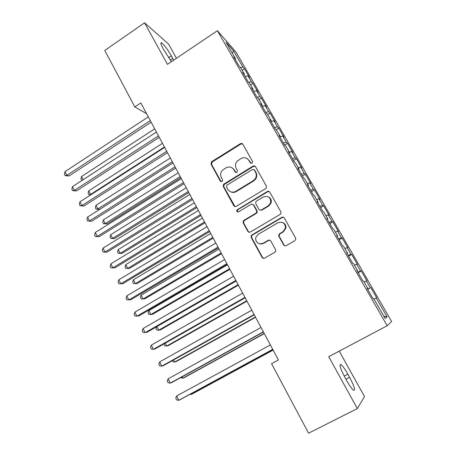 <?xml version="1.0" encoding="UTF-8"?>
<svg xmlns="http://www.w3.org/2000/svg" width="456" height="456" viewBox="0 0 456 456"><rect width="100%" height="100%" fill="white"/><g stroke="black" fill="none" stroke-linecap="round" stroke-linejoin="round"><path stroke-width="0.68" d="M251.974 163.208L252.373 162.838L252.476 161.373L242.877 144.296C242.239 143.389 241.401 143.195 240.375 143.708L211.561 161.743L211.042 164.183L220.351 181.169L222.38 181.363L222.574 179.801L221.359 177.589C220.123 174.927 220.505 172.459 222.505 170.196L226.011 167.831C229.271 166.223 231.922 166.885 233.968 169.809L235.193 172.026L236.943 172.459L237.445 170.641L236.214 168.424C234.982 165.847 235.313 163.43 237.2 161.162L240.905 158.602C244.205 156.972 246.89 157.622 248.959 160.552L250.201 162.775L251.974 163.208M283.66 244.883C284.333 245.852 285.211 246.097 286.288 245.607L294.815 240.682L295.79 239.172L295.551 238.003L284.35 218.071C283.672 217.113 282.8 216.885 281.734 217.381L251.951 234.92L251.131 235.889L251.233 237.553L262.086 257.366C262.747 258.335 263.608 258.58 264.668 258.102L274.808 252.242L275.743 250.954L275.538 249.58L270.818 241.047C270.151 240.09 269.285 239.85 268.225 240.335L263.22 243.259C259.373 245.744 254.248 241.292 256.021 237.029L258.284 234.287L277.909 222.75C282.68 221.308 285.2 223.098 285.479 228.12L282.942 231.751L279.636 233.677L278.701 234.965L278.901 236.339L283.66 244.883L285.108 245.852M176.455 58.265L168.589 44.112L144.552 22.8L167.455 64.324L217.392 30.706L387.19 325.749L328.713 356.683L357.333 408.576L308.581 433.2L271.542 363.643L278.416 359.955L140.841 102.931L134.845 106.921L146.615 113.715M144.552 22.8L104.777 50.456L134.845 106.921M265.609 188.659L266.412 187.735L266.332 186.025L255.502 166.759C254.853 165.836 254.009 165.631 252.966 166.138L223.531 184.327L223.28 186.527L233.774 205.684C234.418 206.619 235.25 206.836 236.282 206.351L265.609 188.659M269.804 192.198L280.816 211.789L281.01 213.197L280.087 214.451L250.355 232.007C249.307 232.492 248.463 232.258 247.813 231.306L243.225 222.938L243.196 221.137L243.943 220.322L255.85 213.22L256.654 212.296L256.574 210.592L253.507 205.063C252.858 204.123 252.008 203.9 250.965 204.396L238.63 211.801C237.148 212.114 236.573 211.51 236.898 209.988L267.227 191.543C268.282 191.041 269.143 191.258 269.804 192.198M217.392 30.706L235.946 52.001L391.613 321.457L387.19 325.749M242.153 70.287L244.484 68.765L242.877 66.975L233.626 50.947L226.005 42.26L235.564 58.852L233.797 56.892L239.104 66.103L240.825 67.984L244.353 74.106L242.655 72.27L248.018 81.578L249.671 83.334L253.234 89.519L251.609 87.814L257.024 97.219L258.609 98.849L262.211 105.097L260.655 103.523L266.133 113.031L267.643 114.524L271.28 120.846L269.804 119.404L275.339 129.014L276.775 130.376L280.451 136.76L279.049 135.455L284.641 145.173L286.003 146.393L289.72 152.845L288.397 151.683L294.052 161.504L295.334 162.587L299.09 169.113L297.842 168.093L303.565 178.022L304.762 178.951L308.564 185.552L307.401 184.68L313.181 194.718L314.298 195.504L318.14 202.173L317.057 201.449L322.905 211.607L323.942 212.234L327.824 218.983L326.827 218.413L332.743 228.678L333.689 229.157L337.617 235.974L336.705 235.564L342.684 245.944L343.545 246.263L347.518 253.16L346.697 252.909L352.744 263.408L353.514 263.562L357.532 270.539L356.797 270.448L362.913 281.067L363.592 281.056L367.656 288.112L367.017 288.192L373.207 298.937L373.789 298.754L385.138 318.448L387.11 316.909L383.775 316.082M244.484 68.765L249.535 77.514L247.967 75.799L251.376 81.704L248.776 82.382M250.566 84.896L252.92 83.38L251.376 81.704M252.92 83.38L258.028 92.22L256.517 90.619L259.966 96.586L257.161 97.362M259.071 99.653L261.442 98.143L259.966 96.586M261.442 98.143L266.6 107.069L265.158 105.587L268.641 111.617L265.797 112.45M267.661 114.559L270.055 113.054L268.641 111.617M270.055 113.054L275.259 122.077L273.885 120.715L277.402 126.808L274.575 127.686M276.119 129.755L278.753 128.119L277.402 126.808M278.753 128.119L284.014 137.233L282.709 135.996L286.26 142.152L283.438 143.076M284.624 145.133L287.536 143.344L286.26 142.152M287.536 143.344L292.855 152.549L291.618 151.438L295.209 157.662L292.399 158.631M293.476 160.506L296.417 158.716L295.209 157.662M296.417 158.716L301.786 168.025L300.624 167.044L304.249 173.331L301.45 174.346M302.419 176.033L305.383 174.255L304.249 173.331M305.383 174.255L310.81 183.66L309.721 182.81L313.386 189.166L310.599 190.232M311.459 191.725L314.446 189.958L313.386 189.166M314.446 189.958L319.93 199.454L318.915 198.742L322.62 205.166L319.844 206.283M320.591 207.583L323.606 205.821L322.62 205.166M323.606 205.821L329.147 215.42L328.212 214.844L331.957 221.337L329.186 222.505M329.819 223.605L332.863 221.855L331.957 221.337M332.863 221.855L338.46 231.557L337.605 231.124L341.39 237.684L338.631 238.904M339.15 239.799L342.217 238.055L341.39 237.684M342.217 238.055L347.877 247.859L347.096 247.574L350.92 254.203L348.173 255.474M348.572 256.169L351.667 254.431L350.92 254.203M351.667 254.431L357.39 264.343L356.689 264.201L360.559 270.904L357.823 272.232M358.102 272.711L361.226 270.984L360.559 270.904M361.226 270.984L367.006 280.999L366.39 281.01L370.3 287.782L367.582 289.167M367.73 289.429L370.3 287.782M370.882 287.713L376.724 297.836L376.2 298.002L387.11 316.909M367.656 288.112L367.148 288.414M376.2 298.002L374.011 299.142M357.532 270.539L357.037 270.858M366.39 281.01L364.196 282.104M347.518 253.16L347.033 253.496M356.689 264.201L354.489 265.255M337.617 235.974L337.144 236.328M347.096 247.574L344.878 248.583M327.824 218.983L327.368 219.347M337.605 231.124L335.377 232.087M318.14 202.173L317.695 202.555M328.212 214.844L325.977 215.773M308.564 185.552L308.131 185.951M318.915 198.742L316.675 199.625M299.09 169.113L298.669 169.524M309.721 182.81L307.469 183.654M289.72 152.845L289.309 153.273M300.624 167.044L298.361 167.848M280.451 136.76L280.052 137.199M291.618 151.438L289.349 152.207M271.28 120.846L270.892 121.302M282.709 135.996L280.434 136.726M262.211 105.097L261.835 105.57M273.885 120.715L271.052 121.575M253.234 89.519L252.869 90.003M265.158 105.587L262.314 106.402M244.353 74.106L244 74.602M256.517 90.619L253.667 91.388M235.564 58.852L235.222 59.36M247.967 75.799L245.106 76.522M357.333 408.576L364.515 396.595L339.235 351.114M233.626 50.947L232.286 53.164M242.877 66.975L240.443 67.568M173.668 60.141L171.336 55.86C167.523 49.299 164.285 44.956 161.635 42.818C160.204 42.208 160.757 44.272 163.288 49.009L171.427 61.651M346.708 380.652C349.627 385.822 351.941 389.048 353.645 390.336C355.617 390.581 354.272 386.249 349.604 377.329L347.86 374.182C344.964 369.064 342.655 365.849 340.94 364.549C338.939 364.167 340.267 368.448 344.907 377.397L346.708 380.652M250.874 163.339L249.438 160.865L247.351 158.745M232.047 167.779L234.481 170.094L235.957 172.619M242.603 143.931L240.871 144.056L212.125 162.045L211.612 164.479L221.194 181.784M255.126 166.292L253.433 166.429L224.073 184.572L223.822 186.766L234.994 206.579M254.226 169.94L252.447 169.507L226.985 185.119L226.489 186.931L227.772 189.28C229.807 192.232 232.469 192.922 235.758 191.338L253.245 180.69L255.434 178.45C256.551 176.375 256.591 174.323 255.548 172.3L254.226 169.94L254.693 170.225L254.009 169.66M230.742 191.856C232.594 192.706 234.441 192.609 236.271 191.566L235.758 191.338M254.693 170.225L256.01 172.579C257.053 174.597 257.013 176.643 255.901 178.718L253.718 180.946L236.271 191.566M252.846 204.379L253.981 205.257L257.036 210.769L257.116 212.473L256.318 213.397L244.439 220.476L243.692 221.285L243.726 223.087L248.298 231.437L249.21 232.252M269.279 191.611L267.666 191.771L237.878 209.686L237.405 210.17L237.827 211.983M268.316 205.787L270.619 202.937C270.944 197.534 268.527 195.533 263.368 196.941L256.517 201.056L255.748 201.917L255.799 203.69L258.871 209.218C259.527 210.165 260.382 210.387 261.43 209.897L268.316 205.787L268.749 205.981L271.052 203.142C271.765 200.304 270.881 198.2 268.39 196.838M260.023 210.108L261.43 209.897M268.749 205.981L261.886 210.079M282.486 222.442C285.034 223.514 286.163 225.452 285.872 228.256L283.341 231.876L280.041 233.797L279.112 235.079L279.311 236.453L284.06 244.975M259.931 243.886L263.22 243.259M269.827 240.192L268.664 240.437L263.671 243.35M283.626 217.347L282.133 217.546L252.43 235.04L251.609 236.003L251.706 237.661L262.536 257.423L263.728 258.352M154.698 128.82L81.533 176.512L83.134 179.704M82.034 180.422L80.923 178.883L81.533 176.512M82.354 180.211L81.641 180.308M150.32 120.64L66.85 175.4L64.991 171.673L148.297 116.856M151.147 122.179L68.993 176.01L66.85 175.4L65.128 175.651L64.387 174.163L64.991 171.673M68.993 176.01L65.128 175.651M162.467 143.332L88.732 190.847L90.544 194.45L164.422 146.986M90.755 194.866L88.829 194.638L88.105 193.201L88.732 190.847M88.829 194.638L91.166 194.604M170.316 157.993L95.999 205.314L97.829 208.951L99.721 209.35L172.944 162.906M99.721 209.35L96.091 209.105L97.829 208.951L172.288 161.68M96.091 209.105L95.361 207.651L95.999 205.314M158.477 135.877L74.322 190.426L72.447 186.652L156.431 132.052M159.252 137.33L76.437 190.944L74.322 190.426L72.578 190.631L71.831 189.126L72.447 186.652M76.437 190.944L72.578 190.631M166.719 151.272L81.875 205.593L79.982 201.786L164.65 147.408M167.449 152.635L83.95 206.032L81.875 205.593L80.096 205.759L79.344 204.242L79.982 201.786M83.95 206.032L80.096 205.759M178.239 172.795L103.341 219.923L105.188 223.6L107.052 223.913L180.844 177.663M107.052 223.913L103.421 223.708L105.188 223.6L180.234 176.518M103.421 223.708L102.68 222.237L103.341 219.923M186.242 187.747L110.751 234.675L112.615 238.38L114.445 238.619L188.818 192.563M114.445 238.619L110.819 238.454L112.615 238.38L188.254 191.509M110.819 238.454L110.073 236.972L110.751 234.675M175.047 166.833L89.501 220.921L87.592 217.073L172.955 162.929M175.725 168.099L91.548 221.268L87.694 221.04L86.931 219.507L87.592 217.073M91.548 221.268L87.694 221.04M241.959 143.52L240.796 143.999M183.46 182.554L97.208 236.396L95.275 232.514L181.351 178.604M184.087 183.722L99.214 236.658L95.367 236.476L94.597 234.925L95.275 232.514M99.214 236.658L95.367 236.476M194.324 202.846L118.235 249.563L120.116 253.314L121.912 253.462L196.872 207.611M121.912 253.462L118.286 253.342L120.116 253.314L196.354 206.642M118.286 253.342L117.54 251.843L118.235 249.563M233.791 169.512L233.803 169.119M191.965 198.44L104.994 252.037L103.039 248.11L189.827 194.45M192.54 199.511L106.96 252.202L103.119 252.071L102.338 250.504L103.039 248.11M106.96 252.202L103.119 252.071M202.487 218.099L125.793 264.605L127.691 268.385L129.453 268.453L205.012 222.813M129.453 268.453L125.833 268.373L127.691 268.385L204.539 221.935M125.833 268.373L125.075 266.863L125.793 264.605M200.554 214.491L112.854 267.832L110.882 263.87L198.4 210.461M201.079 215.466L114.787 267.906L110.95 267.82L110.164 266.236L110.882 263.87M114.787 267.906L110.95 267.82M210.735 233.5L133.42 279.79L135.341 283.609L137.062 283.586L213.226 238.163M133.42 279.79L132.685 282.03L133.454 283.552L135.341 283.609L212.809 237.376M267.951 191.281L267.284 191.571M209.241 230.719L120.8 283.792L118.805 279.79L207.064 226.643M209.709 231.591L122.692 283.769L118.862 283.735L118.064 282.133L118.805 279.79M219.062 249.067L141.126 295.123L143.064 298.982L144.751 298.874L221.525 253.673M141.126 295.123L140.374 297.34L141.143 298.885L143.064 298.982L221.16 252.977M218.019 247.118L128.826 299.917L126.814 295.87L215.819 243.002M218.43 247.882L130.684 299.797L126.853 299.809L126.05 298.195L126.814 295.87M227.476 264.788L148.907 310.616L150.868 314.509L152.515 314.309L229.909 269.336M148.907 310.616L148.132 312.81L148.912 314.366L150.868 314.509L229.596 268.744M226.894 263.693L136.937 316.213L134.902 312.121L224.665 259.532M227.248 264.355L138.749 315.991L134.93 316.054L134.115 314.423L134.902 312.121M156.932 326.582L158.745 330.19L160.358 329.893L238.38 285.16M156.573 326.792L155.975 328.428L156.761 330.002L158.745 330.19L238.117 284.664M235.86 280.451L145.128 332.675L143.076 328.542L233.609 276.245M236.157 280.999L146.906 332.35L143.087 332.47L142.266 330.822L143.076 328.542M165.254 343.151L166.702 346.03L168.275 345.637L246.941 301.148M164.023 343.847L164.684 345.79L166.702 346.03L246.724 300.749M244.929 297.386L153.41 349.313L151.335 345.135L242.649 293.134M245.163 297.825L155.143 348.886L153.41 349.313L151.335 349.057L150.508 347.387L151.335 345.135M173.668 359.892L174.739 362.024L176.272 361.54L255.582 317.302M172.18 360.724L172.687 361.739L174.739 362.024L255.428 317.005M254.089 314.509L161.777 366.128L159.68 361.904L251.792 310.211M254.266 314.839L163.47 365.592L161.777 366.128L159.668 365.815L158.83 364.133L159.68 361.904M182.166 376.81L182.862 378.184L184.355 377.602L264.32 333.621M180.667 377.636L182.862 378.184L264.218 333.427M263.357 331.82L170.236 383.12L168.116 378.85L261.031 327.476M263.471 332.031L171.883 382.476L170.236 383.12L168.087 382.755L167.244 381.051L168.116 378.85M190.762 393.91L191.058 394.508L192.512 393.824L273.144 350.105M190.004 394.32L191.058 394.508L273.098 350.026M272.728 349.325L178.786 400.288L176.637 395.979L270.374 344.93M272.773 349.416L180.388 399.536L178.786 400.288L176.597 399.872L175.742 398.151L176.637 395.979M249.438 160.865L248.959 160.552M235.706 172.3L235.193 172.026M234.481 170.094L233.968 169.809M220.898 181.425L220.351 181.169M211.612 164.479L211.042 164.183M212.314 161.914L211.749 161.612M240.871 144.056L240.375 143.708M250.68 163.077L250.201 162.775M234.293 205.878L233.774 205.684M223.822 186.766L223.28 186.527M224.529 184.184L223.993 183.933M253.433 166.429L252.966 166.138M253.718 180.946L253.245 180.69M256.01 172.579L255.548 172.3M248.298 231.437L247.813 231.306M243.726 223.087L243.225 222.938M244.439 220.476L243.943 220.322M256.318 213.397L255.85 213.22M257.036 210.769L256.574 210.592M253.981 205.257L253.507 205.063M237.878 209.686L237.371 209.504M267.666 191.771L267.227 191.543M279.311 236.453L278.901 236.339M280.041 233.797L279.636 233.677M283.341 231.876L282.942 231.751M268.664 240.437L268.225 240.335M262.536 257.423L262.086 257.366M251.706 237.661L251.233 237.553M252.43 235.04L251.951 234.92M282.133 217.546L281.734 217.381M168.538 57.747L171.336 55.86M170.23 60.112L172.756 58.414M345.927 379.232L349.604 377.329M344.195 376.08L347.86 374.182M212.125 162.045L211.561 161.743M224.073 184.572L223.531 184.327M255.901 178.718L255.434 178.45M243.692 221.285L243.196 221.137M257.116 212.473L256.654 212.296M237.405 210.17L236.898 209.988M271.052 203.142L270.619 202.937M279.112 235.079L278.701 234.965M285.872 228.256L285.479 228.12M251.609 236.003L251.131 235.889M160.854 43.354L161.635 42.818M339.931 365.079L340.94 364.549"/></g></svg>
